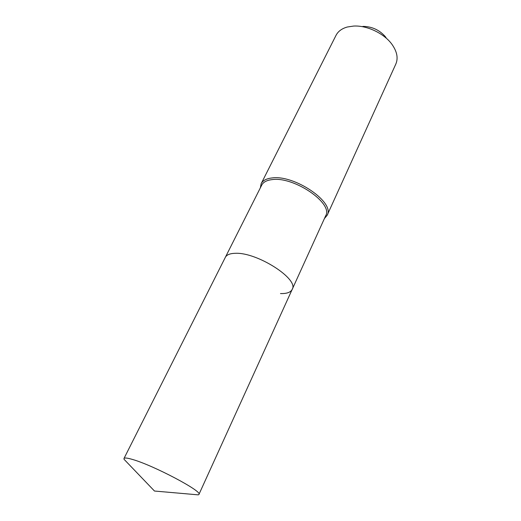 <?xml version="1.0" encoding="UTF-8"?>
<svg xmlns="http://www.w3.org/2000/svg" width="521" height="521" viewBox="0 0 521 521"><rect width="100%" height="100%" fill="white"/><g stroke="black" fill="none" stroke-linecap="round" stroke-linejoin="round"><path stroke-width="0.78" d="M194.151 494.501L198.286 494.859L198.931 494.429C203.04 491.59 153.408 465.312 132.464 459.444C127.306 457.926 124.473 457.614 123.972 458.513L124.037 459.288L126.909 462.283M280.474 293.557C286.758 293.766 290.666 292.372 292.196 289.376C299.243 279.21 257.127 252.086 235.336 253.31C230.015 253.427 226.681 254.769 225.333 257.341L123.972 458.513M292.196 289.376L325.677 215.779C333.57 203.437 294.007 176.254 272.112 179.615C266.772 180.227 263.307 182.07 261.711 185.137L225.333 257.341C226.681 254.769 230.015 253.427 235.336 253.31C257.127 252.086 299.243 279.21 292.196 289.376L198.931 494.429M324.401 218.579L327.149 215.297C335.316 202.539 294.469 174.45 271.877 177.974C266.381 178.612 262.805 180.52 261.164 183.679L260.331 187.886M327.149 215.297L395.843 64.018C398.331 58.163 397.067 51.644 392.039 44.454C384.27 33.5 367.058 25.255 353.648 26.063L347.318 27.007C341.867 28.538 338.096 31.325 336.019 35.356L261.164 183.679M385.996 37.453C379.998 30.211 372.294 26.519 362.896 26.382M124.037 459.288L154.476 491.029L198.286 494.859"/></g></svg>
